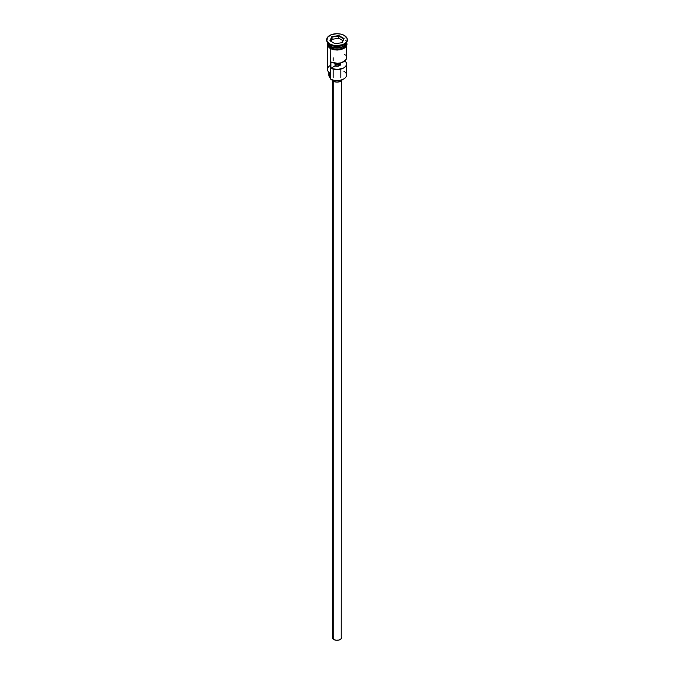 <?xml version="1.0" encoding="UTF-8"?>
<svg xmlns="http://www.w3.org/2000/svg" width="674" height="674" viewBox="0 0 674 674"><rect width="100%" height="100%" fill="white"/><g stroke="black" fill="none" stroke-linecap="round" stroke-linejoin="round"><path stroke-width="1.01" d="M343.765 71.124A9.562 5.527 180 0 1 343.765 78.934A9.562 5.527 180 0 1 330.235 78.934L330.454 79.06A9.259 5.35 0 0 0 343.546 79.06A9.259 5.35 0 0 0 343.656 79.001M343.765 78.934L340.547 80.223L337 80.627L333.453 80.223L330.235 78.934A9.562 5.527 0 0 0 340.665 80.13A9.562 5.527 0 0 0 346.562 75.033L346.562 64.03A9.562 5.527 180 0 1 341.078 69.026A9.562 5.527 180 0 1 330.917 68.293L330.917 62.05A9.562 5.527 0 0 0 341.078 62.783A9.562 5.527 0 0 0 346.562 57.787L346.562 45.899M344.38 60.525L346.082 62.294L346.554 64.3L345.745 66.271L343.765 67.939L337.463 69.548L330.917 68.293L335.02 65.926L337.463 66.229L339.704 65.597L339.704 63.086L339.704 65.597L340.8 64.3L340.277 62.893M333.756 81.487L333.756 639.525A4.592 2.654 0 0 0 338.761 640.098A4.592 2.654 0 0 0 341.592 637.646L340.817 639.12L338.761 640.098L336.107 640.249L333.756 639.525L333.756 81.487M331.768 79.692A5.358 3.092 0 0 0 333.209 81.217L333.209 80.164L333.209 81.217A5.358 3.092 0 0 0 338.508 82.001A5.358 3.092 0 0 0 342.232 79.692M328.128 44.223A9.411 5.434 0 0 0 330.344 46.253L330.344 46.135A9.411 5.434 180 0 0 343.706 46.102A9.411 5.434 180 0 1 330.344 46.135L330.235 47.694A9.562 5.527 0 0 0 340.665 48.89A9.562 5.527 0 0 0 346.562 43.785L344.953 46.86L342.316 48.385L338.87 49.202L335.13 49.202L331.684 48.385L330.235 47.694L330.235 46.447A9.562 5.527 180 0 1 327.438 42.546L327.438 43.785A9.562 5.527 0 0 0 330.235 47.694L328.162 45.899L327.438 43.785M326.671 39.665L326.671 40.288A10.329 5.965 0 0 0 329.696 44.509L329.696 43.886A10.329 5.965 180 0 1 326.671 39.665A10.329 5.965 180 0 1 333.049 34.155A10.329 5.965 180 0 1 344.304 35.444L340.951 34.155L337 33.7L331.263 34.703L327.454 37.382L326.865 40.828L329.696 43.886L333.049 45.175L337 45.63L342.737 44.627L345.594 42.976L347.135 40.828L347.135 38.502L344.304 35.444A10.329 5.965 180 0 1 347.329 39.665A10.329 5.965 180 0 1 340.951 45.175A10.329 5.965 180 0 1 329.696 43.886L330.235 44.821A9.562 5.527 0 0 0 343.765 44.821L344.304 44.509A10.329 5.965 180 0 1 329.696 44.509A10.329 5.965 0 0 0 340.951 45.798A10.329 5.965 0 0 0 347.329 40.288A10.329 5.965 0 0 0 347.321 39.977A10.329 5.965 180 0 1 344.304 44.509M327.438 45.899L327.438 69.405A9.562 5.527 0 0 0 330.235 73.314L330.235 48.503L330.454 79.06M340.345 62.96A3.825 2.207 180 0 1 340.825 64.03A3.825 2.207 180 0 1 338.879 65.959A3.825 2.207 180 0 1 335.02 65.926L335.02 63.188L335.02 65.926L330.917 68.293L330.917 62.05L337.463 63.305L340.876 62.834L344.886 60.913A9.562 5.527 180 0 1 346.562 64.03M346.562 43.785L346.562 42.538A9.562 5.527 180 0 1 340.656 47.643A9.562 5.527 180 0 1 330.235 46.447L330.344 46.253A9.411 5.434 0 0 0 345.872 44.223M344.026 44.661A9.562 5.527 180 0 1 330.235 44.821L330.235 46.068A9.562 5.527 0 0 0 340.328 47.34A9.562 5.527 0 0 0 346.537 42.58A9.562 5.527 0 0 1 340.328 47.34A9.562 5.527 0 0 1 330.235 46.068L329.696 44.509A10.329 5.965 180 0 1 326.679 39.977M346.411 42.572A9.647 5.569 180 0 1 341.651 48.663A9.647 5.569 180 0 1 330.184 47.728L330.184 48.351A9.647 5.569 0 0 0 340.892 49.505A9.647 5.569 0 0 0 346.63 44.164M331.642 49.042L329.99 48.368L330.184 47.728L328.095 45.916L327.539 42.706M331.81 36.674L338.896 35.57L344.085 38.57L342.19 42.656L335.104 43.751L329.915 40.76L331.81 36.674L329.915 40.76L335.104 43.751L342.19 42.656L344.085 38.57L341.971 42.689L344.085 38.57L338.896 35.57L331.81 36.674L332.063 39.311L331.077 41.434L332.063 39.311L332.063 37.062L338.803 36.025L338.803 38.275L332.063 39.311L338.803 38.275L338.803 36.025L343.74 38.873L338.803 36.025L338.896 35.57L338.803 36.025L331.81 36.674M327.463 42.58A9.562 5.527 0 0 0 330.235 46.068M346.461 42.706L345.905 45.916L342.358 48.418L338.879 49.253L335.121 49.253L330.184 47.728M333.31 49.556L340.69 49.556M342.358 49.042L345.021 47.509M345.905 46.548L346.647 44.417M327.353 44.417L328.095 46.548M327.438 44.417L327.615 43.338M346.385 43.338L346.562 44.417M340.791 64.333A9.562 5.527 0 0 0 335.02 64.005A9.562 5.527 180 0 1 340.791 64.333M330.235 44.821L329.696 44.509M330.235 78.15A4.592 2.654 0 0 0 329.805 77.443L329.805 73.045L329.805 77.443L328.887 75.311L329.763 73.163M330.235 65.504A9.562 5.527 180 0 0 330.235 73.314L330.235 78.934M328.887 72.337L328.887 75.277A8.113 4.684 0 0 0 329.805 77.443L330.243 78.184M335.02 65.117A8.113 4.684 180 0 1 339.704 65.243M330.344 46.253A9.411 5.434 0 0 0 344.355 45.807M345.872 40.474A9.562 5.527 180 0 1 342.274 47.146A9.562 5.527 180 0 1 330.235 46.447M344.886 60.913L346.31 59.059L346.478 57.037M345.374 55.116L344.38 54.274M342.257 79.633L340.791 81.217L337 82.127L333.209 81.217L331.743 79.633M332.408 80.627L332.408 637.646A4.592 2.654 0 0 0 333.756 639.525L332.493 638.168L332.754 636.635M341.246 636.635L341.592 80.627M340.623 64.738A9.259 5.35 0 0 0 335.02 64.434M330.26 40.954L332.063 37.062L330.26 40.954M342.923 40.642L338.803 38.275L342.923 40.642M333.175 57.787L333.175 60.744M333.175 69.093L333.175 77.443M347.329 39.665L347.329 40.288M346.638 42.445L347.026 44.198L346.546 45.925L344.262 48.216L340.362 49.708L337.194 50.053L333.773 49.741L329.99 48.368L327.421 45.874L327.362 42.445M340.825 69.093L340.825 77.443"/></g></svg>
